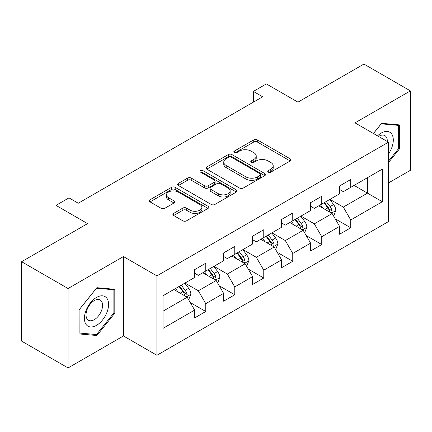 <?xml version="1.0" encoding="UTF-8"?>
<svg xmlns="http://www.w3.org/2000/svg" width="432" height="432" viewBox="0 0 432 432"><rect width="100%" height="100%" fill="white"/><g stroke="black" fill="none" stroke-linecap="round" stroke-linejoin="round"><path stroke-width="0.65" d="M268.277 172.147A1.804 1.042 0 0 0 270.832 172.147L290.212 160.952A2.581 1.49 0 0 0 290.968 159.899A2.581 1.49 0 0 0 290.212 158.846L257.375 139.892A2.581 1.49 0 0 0 253.73 139.892L234.344 151.081A1.804 1.042 0 0 0 233.815 151.816A1.804 1.042 0 0 0 234.344 152.555A1.804 1.042 0 0 0 236.898 152.555L239.409 151.108A8.257 4.768 0 0 1 251.084 151.108L253.822 152.685A8.257 4.768 0 0 1 256.235 156.055A8.257 4.768 0 0 1 253.822 159.43L251.311 160.877A1.804 1.042 0 0 0 250.781 161.611A1.804 1.042 0 0 0 251.311 162.351A1.804 1.042 0 0 0 253.865 162.351L256.376 160.904A8.257 4.768 0 0 1 268.051 160.904L270.783 162.481A8.257 4.768 0 0 1 273.202 165.85A8.257 4.768 0 0 1 270.783 169.22L268.277 170.672A1.804 1.042 0 0 0 267.748 171.407A1.804 1.042 0 0 0 268.277 172.147L268.277 170.672M173.642 213.403A2.581 1.49 0 0 0 172.886 214.456A2.581 1.49 0 0 0 173.642 215.509L182.855 220.828A2.581 1.49 0 0 0 186.505 220.828L208.03 208.402A2.581 1.49 0 0 0 208.786 207.349A2.581 1.49 0 0 0 208.03 206.296L175.192 187.337A2.581 1.49 0 0 0 171.547 187.337L150.017 199.768A2.581 1.49 0 0 0 149.261 200.821A2.581 1.49 0 0 0 150.017 201.874L161.147 208.294A2.581 1.49 0 0 0 164.797 208.294L174.01 202.981A2.581 1.49 0 0 0 174.766 201.922A2.581 1.49 0 0 0 174.01 200.869L168.491 197.683A6.901 3.985 0 0 1 166.471 194.87A6.901 3.985 0 0 1 170.726 191.187A6.901 3.985 0 0 1 178.249 192.051L199.865 204.53A6.901 3.985 0 0 1 201.89 207.349A6.901 3.985 0 0 1 197.629 211.032A6.901 3.985 0 0 1 190.107 210.168L186.505 208.084A2.581 1.49 0 0 0 182.855 208.084L173.642 213.403L173.642 215.509M388.471 182.952L410.4 170.289L410.4 90.887L363.938 64.06L297.961 102.152L266.366 83.911L253.357 91.422L262.651 96.79L78.284 203.229L68.99 197.867L55.982 205.378L55.982 241.861M68.062 288.533L68.062 367.94L123.444 335.961L123.444 256.559L68.062 288.533L21.6 261.711L87.577 223.619L55.982 205.378M123.444 256.559L156.897 275.875L388.471 142.177L388.471 221.578L156.897 355.277L156.897 275.875M410.4 90.887L355.018 122.861L388.471 142.177M239.593 188.077A2.581 1.49 0 0 0 243.238 188.077L264.762 175.646A2.581 1.49 0 0 0 265.518 174.593A2.581 1.49 0 0 0 264.762 173.54L231.93 154.58A2.581 1.49 0 0 0 228.28 154.58L206.755 167.011A2.581 1.49 0 0 0 205.999 168.064A2.581 1.49 0 0 0 206.755 169.117L239.593 188.077M201.182 172.535A1.804 1.042 0 0 1 203.013 172.789L203.013 170.645L236.396 189.918A2.581 1.49 0 0 1 237.152 190.971A2.581 1.49 0 0 1 236.396 192.024L214.871 204.455A2.581 1.49 0 0 1 211.221 204.455L178.389 185.495L178.389 183.389A2.581 1.49 0 0 0 177.633 184.442A2.581 1.49 0 0 0 178.389 185.495M178.389 183.389L187.601 178.07A2.581 1.49 0 0 1 191.246 178.07L204.563 185.76A2.581 1.49 0 0 0 208.213 185.76L214.326 182.228A2.581 1.49 0 0 0 215.082 181.175A2.581 1.49 0 0 0 214.326 180.122L200.459 172.12A1.804 1.042 0 0 1 199.93 171.38A1.804 1.042 0 0 1 201.047 170.419A1.804 1.042 0 0 1 203.013 170.645M68.062 367.94L21.6 341.113L21.6 261.711M190.258 302.54L205.778 311.499L205.778 303.664L223.619 293.366L223.619 301.196L234.77 294.759L234.77 286.924L252.612 276.626L252.612 284.456L263.763 278.019L263.763 270.189L281.605 259.886L281.605 267.721L292.756 261.279L292.756 253.449L310.597 243.146L310.597 250.981L321.748 244.544L321.748 236.709L339.59 226.406L339.59 234.241L350.741 227.804L350.741 219.969L382.336 201.728L382.336 169.112L367.47 177.692L367.47 193.147L382.336 201.728M205.778 311.499L194.627 317.936L194.627 310.1L163.031 328.342L163.031 295.726L194.627 277.484L194.627 269.649L205.778 263.212L205.778 271.042L223.619 260.744L223.619 252.909L234.77 246.472L234.77 254.308L252.612 244.004L252.612 236.174L263.763 229.732L263.763 237.568L281.605 227.264L281.605 219.434L292.756 212.998L292.756 220.828L310.597 210.53L310.597 202.694L321.748 196.258L321.748 204.088L339.59 193.79L339.59 185.954L350.741 179.518L350.741 187.353L382.336 169.112M202.802 272.759L216.184 280.487L198.342 290.79L184.961 283.063M194.627 273.191L198.342 275.335L205.778 271.042M198.342 290.79L205.778 303.664M216.184 280.487L223.619 293.366M231.795 256.025L245.176 263.747L227.335 274.05L213.953 266.323M223.619 256.451L227.335 258.601L234.77 254.308M227.335 274.05L234.77 286.924M245.176 263.747L252.612 276.626M260.788 239.285L274.169 247.012L256.327 257.31L242.946 249.583M252.612 239.711L256.327 241.861L263.763 237.568M256.327 257.31L263.763 270.189M274.169 247.012L281.605 259.886M289.78 222.545L303.161 230.272L285.32 240.57L271.939 232.848M281.605 222.977L285.32 225.121L292.756 220.828M285.32 240.57L292.756 253.449M303.161 230.272L310.597 243.146M318.773 205.805L332.159 213.532L314.318 223.835L300.931 216.108M310.597 206.237L314.318 208.381L321.748 204.088M314.318 223.835L321.748 236.709M332.159 213.532L339.59 226.406M354.089 185.42L367.47 193.147L343.31 207.095L329.924 199.368M339.59 189.497L343.31 191.641L350.741 187.353M343.31 207.095L350.741 219.969M123.444 335.961L156.897 355.277M253.357 91.422L253.357 102.152M163.031 311.175L187.191 297.227L173.81 289.499M187.191 297.227L194.627 310.1M335.221 218.846L350.741 227.804M306.229 235.58L321.748 244.544M277.236 252.32L292.756 261.279M248.243 269.06L263.763 278.019M219.251 285.8L234.77 294.759M388.471 162.578L399.53 148.824L399.53 124.907L381.591 123.309L373.415 133.483M78.937 333.914L96.871 335.518L114.804 313.205L114.804 289.294L96.871 287.69L78.937 310.003L78.937 333.914M398.601 148.284L399.53 148.824M113.875 312.671L114.804 313.205M94.975 334.422L96.871 335.518M268.996 172.4L270.783 171.369A8.257 4.768 0 0 0 273.202 167.999L273.202 165.85M256.235 156.055L256.235 158.204A8.257 4.768 0 0 1 253.822 161.573L252.034 162.605M290.18 160.974L257.375 142.036A2.581 1.49 0 0 0 253.73 142.036L235.067 152.809M264.73 175.667L231.93 156.73A2.581 1.49 0 0 0 228.28 156.73L206.788 169.139M260.204 175.333A1.804 1.042 0 0 0 260.734 174.593A1.804 1.042 0 0 0 260.204 173.858L231.379 157.216A1.804 1.042 0 0 0 228.825 157.216L226.184 158.744A8.257 4.768 0 0 0 223.765 162.113A8.257 4.768 0 0 0 226.184 165.483L245.884 176.855A8.257 4.768 0 0 0 257.558 176.855L260.204 175.333L260.204 177.476A1.804 1.042 0 0 0 260.734 176.742L260.734 174.593M223.765 162.113L223.765 164.257A8.257 4.768 0 0 0 226.184 167.627L226.184 165.483M260.204 177.476L257.558 179.005A8.257 4.768 0 0 1 245.884 179.005L226.184 167.627M178.421 185.512L187.601 180.214L187.601 178.07M215.082 181.175L215.082 183.325A2.581 1.49 0 0 1 214.326 184.378L208.213 187.904A2.581 1.49 0 0 1 204.563 187.904L191.246 180.214A2.581 1.49 0 0 0 187.601 180.214M203.013 172.789L236.363 192.046M218.381 193.736A6.901 3.985 0 0 0 225.904 194.6A6.901 3.985 0 0 0 230.164 190.917A6.901 3.985 0 0 0 228.145 188.104L220.525 183.703A2.581 1.49 0 0 0 216.88 183.703L210.767 187.234A2.581 1.49 0 0 0 210.011 188.287A2.581 1.49 0 0 0 210.767 189.34L218.381 193.736L218.381 195.88A6.901 3.985 0 0 0 225.904 196.744A6.901 3.985 0 0 0 230.164 193.066L230.164 190.917M210.011 188.287L210.011 190.431A2.581 1.49 0 0 0 210.767 191.484L210.767 189.34M218.381 195.88L210.767 191.484M201.89 207.349L201.89 209.493A6.901 3.985 0 0 1 197.629 213.176A6.901 3.985 0 0 1 190.107 212.312L186.505 210.233A2.581 1.49 0 0 0 182.855 210.233L173.68 215.53M166.471 194.87L166.471 197.014A6.901 3.985 0 0 0 168.491 199.832L168.491 197.683M173.972 202.997L168.491 199.832M207.997 208.424L175.192 189.486A2.581 1.49 0 0 0 171.547 189.486L150.055 201.89M333.623 216.076L335.837 210.508A6.966 4.023 -120 0 0 333.612 204.574L329.778 199.454M323.093 208.3L320.485 204.822M331.079 212.911L331.922 212.02L332.073 210.805A6.966 4.023 -120 0 0 330.08 206.615L326.246 201.496M324.502 202.5L328.757 208.181A3.548 2.047 60 0 1 329.4 209.261L332.073 210.805M324.016 202.781L327.85 207.9A6.966 4.023 60 0 1 329.843 212.09M388.471 153.981A17.086 9.866 120 0 0 391.684 147.938A17.086 9.866 120 0 0 390.62 132.818A17.086 9.866 120 0 0 377.525 135.859M397.445 124.724L398.601 125.388L398.601 148.559L388.471 161.158M373.448 133.504L381.224 123.838L398.601 125.388M387.277 141.491A11.696 6.755 120 0 0 384.869 135.605A11.696 6.755 120 0 0 378.572 136.463M96.498 325.339A17.086 9.866 120 0 0 108.578 304.414A17.086 9.866 120 0 0 96.498 297.443A17.086 9.866 120 0 0 84.418 318.362A17.086 9.866 120 0 0 96.498 325.339M94.3 319.669A11.696 6.755 120 0 0 101.941 309.361A11.696 6.755 120 0 0 100.148 299.992A11.696 6.755 120 0 0 94.3 300.569A11.696 6.755 120 0 0 86.659 310.878A11.696 6.755 120 0 0 88.452 320.247A11.696 6.755 120 0 0 94.3 319.669M79.121 309.836L96.498 288.22L113.875 289.775L113.875 312.941L96.498 334.557L79.121 333.007L79.083 309.814M112.725 289.105L113.875 289.775M304.63 232.816L306.844 227.243A6.966 4.023 -120 0 0 304.619 221.314L300.785 216.194M294.1 225.034L291.492 221.557M302.087 229.651L302.929 228.755L303.08 227.54A6.966 4.023 -120 0 0 301.088 223.355L297.254 218.23M295.51 219.24L299.765 224.921A3.548 2.047 60 0 1 300.407 225.995L303.08 227.54M295.024 219.521L298.858 224.64A6.966 4.023 60 0 1 300.85 228.83M275.638 249.556L277.852 243.983A6.966 4.023 -120 0 0 275.627 238.054L271.793 232.934M265.108 241.774L262.499 238.297M273.094 246.386L273.937 245.495L274.088 244.28A6.966 4.023 -120 0 0 272.095 240.089L268.261 234.97M266.517 235.98L270.772 241.661A3.548 2.047 60 0 1 271.415 242.735L274.088 244.28M266.031 236.261L269.865 241.38A6.966 4.023 60 0 1 271.858 245.57M246.645 266.29L248.859 260.723A6.966 4.023 -120 0 0 246.634 254.794L242.8 249.669M236.11 258.514L233.507 255.037M244.102 263.126L244.944 262.235L245.095 261.02A6.966 4.023 -120 0 0 243.103 256.829L239.269 251.71M237.524 252.715L241.78 258.395A3.548 2.047 60 0 1 242.422 259.475L245.095 261.02M237.038 252.995L240.872 258.12A6.966 4.023 60 0 1 242.865 262.305M217.652 283.03L219.866 277.463A6.966 4.023 -120 0 0 217.642 271.528L213.808 266.409M207.117 275.254L204.514 271.777M215.109 279.866L215.951 278.975L216.103 277.76A6.966 4.023 -120 0 0 214.11 273.569L210.276 268.45M208.532 269.455L212.787 275.135A3.548 2.047 60 0 1 213.43 276.215L216.103 277.76M208.046 269.735L211.88 274.855A6.966 4.023 60 0 1 213.872 279.045M188.66 299.77L190.874 294.197A6.966 4.023 -120 0 0 188.649 288.268L184.815 283.149M178.124 291.994L175.522 288.511M186.116 296.606L186.959 295.715L187.11 294.494A6.966 4.023 -120 0 0 185.117 290.309L181.283 285.185M179.539 286.195L183.794 291.875A3.548 2.047 60 0 1 184.437 292.955L187.11 294.494M179.053 286.475L182.887 291.595A6.966 4.023 60 0 1 184.88 295.785M270.783 171.369L270.783 169.22M251.311 162.351L251.311 160.877M253.822 161.573L253.822 159.43M234.344 152.555L234.344 151.081M253.73 142.036L253.73 139.892M257.375 142.036L257.375 139.892M290.212 160.952L290.212 158.846M206.755 169.117L206.755 167.011M228.28 156.73L228.28 154.58M231.93 156.73L231.93 154.58M264.762 175.646L264.762 173.54M245.884 179.005L245.884 176.855M257.558 179.005L257.558 176.855M191.246 180.214L191.246 178.07M204.563 187.904L204.563 185.76M208.213 187.904L208.213 185.76M214.326 184.378L214.326 182.228M236.396 192.024L236.396 189.918M182.855 210.233L182.855 208.084M186.505 210.233L186.505 208.084M190.107 212.312L190.107 210.168M174.01 202.981L174.01 200.869M150.017 201.874L150.017 199.768M171.547 189.486L171.547 187.337M175.192 189.486L175.192 187.337M208.03 208.402L208.03 206.296M331.468 213.133L335.788 210.643M330.08 206.615L333.612 204.574M325.129 209.471L327.85 207.9M302.476 229.873L306.796 227.378M301.088 223.355L304.619 221.314M296.136 226.211L298.858 224.64M273.483 246.613L277.803 244.118M272.095 240.089L275.627 238.054M267.143 242.951L269.865 241.38M244.49 263.353L248.81 260.858M243.103 256.829L246.634 254.794M238.151 259.691L240.872 258.12M215.498 280.093L219.818 277.598M214.11 273.569L217.642 271.528M209.158 276.431L211.88 274.855M186.505 296.827L190.825 294.332M185.117 290.309L188.649 288.268M180.166 293.166L182.887 291.595"/></g></svg>
